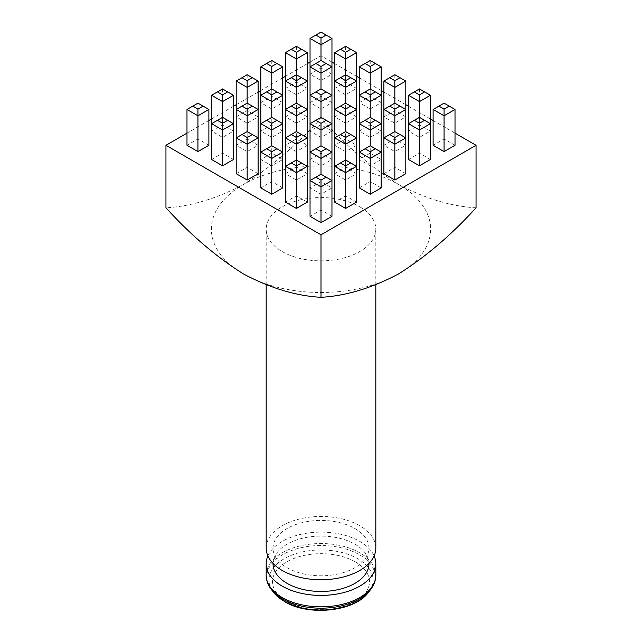 <?xml version="1.0" encoding="UTF-8"?>
<svg xmlns="http://www.w3.org/2000/svg" width="642" height="642" viewBox="0 0 642 642"><rect width="100%" height="100%" fill="white"/><g stroke="black" fill="none" stroke-linecap="round" stroke-linejoin="round"><path stroke-width="0.48" stroke-dasharray="3.21 2.41" d="M267.891 555.94A54.819 31.651 180 0 1 306.499 533.245A54.819 31.651 180 0 1 359.761 541.391A54.819 31.651 180 0 1 374.109 555.94M273.035 563.772A47.965 27.694 180 0 1 302.647 538.189A47.965 27.694 180 0 1 354.914 544.191A47.965 27.694 180 0 1 368.965 563.772M354.914 528.527A47.965 27.694 180 0 1 368.965 548.107A47.965 27.694 180 0 1 339.353 573.691A47.965 27.694 180 0 1 287.086 567.688A47.965 27.694 180 0 1 273.035 548.107A47.965 27.694 180 0 1 302.647 522.524A47.965 27.694 180 0 1 354.914 528.527M266.181 548.107A54.819 31.651 180 0 1 300.023 518.864A54.819 31.651 180 0 1 359.761 525.726A54.819 31.651 180 0 1 375.819 548.107M359.761 206.82A54.819 31.651 180 0 1 375.819 229.202A54.819 31.651 180 0 1 341.977 258.445A54.819 31.651 180 0 1 282.239 251.584A54.819 31.651 180 0 1 266.181 229.202A54.819 31.651 180 0 1 300.023 199.967A54.819 31.651 180 0 1 359.761 206.82M331.954 102.648L321 96.324L310.046 102.648L321 108.971L331.954 102.648L331.954 95.265L321 88.941L321 124.749L310.046 131.072L321 137.396L331.954 131.072L321 124.749M307.333 116.86L296.387 110.536L285.433 116.86L296.387 123.184L307.333 116.86L307.333 109.477L296.387 103.153L296.387 138.961L285.433 145.285L296.387 151.6L307.333 145.285L296.387 138.961M282.721 131.072L271.775 124.749L260.821 131.072L271.775 137.396L282.721 131.072L282.721 123.681L271.775 117.366L271.775 153.173L260.821 159.489L271.775 165.813L282.721 159.489L271.775 153.173M258.108 145.285L247.162 138.961L236.208 145.285L247.162 151.6L258.108 145.285L258.108 137.894L247.162 131.57L247.162 151.6M356.567 116.86L345.613 110.536L334.667 116.86L345.613 123.184L356.567 116.86L356.567 109.477L345.613 103.153L345.613 138.961L334.667 145.285L345.613 151.6L356.567 145.285L345.613 138.961M381.179 131.072L370.225 124.749L359.279 131.072L370.225 137.396L381.179 131.072L381.179 123.681L370.225 117.366L370.225 153.173L359.279 159.489L370.225 165.813L381.179 159.489L370.225 153.173M331.954 159.489L321 153.173L310.046 159.489L321 165.813L331.954 159.489L331.954 152.106L321 145.782L321 181.59L310.046 187.913L321 194.237L331.954 187.913L321 181.59M307.333 173.701L296.387 167.377L285.433 173.701L296.387 180.025L307.333 173.701L307.333 166.318L296.387 159.994L296.387 180.025M405.792 145.285L394.838 138.961L383.892 145.285L394.838 151.6L405.792 145.285L405.792 137.894L394.838 131.57L394.838 151.6M356.567 173.701L345.613 167.377L334.667 173.701L345.613 180.025L356.567 173.701L356.567 166.318L345.613 159.994L345.613 180.025M455.017 133.143L433.117 120.495M430.405 118.93L408.505 106.283M405.792 104.718L383.892 92.079M381.179 90.506L359.279 77.867M356.567 76.302L334.667 63.654M331.954 62.089L321 55.766L310.046 62.089M307.333 63.654L285.433 76.302M282.721 77.867L260.821 90.506M258.108 92.079L236.208 104.718M233.495 106.283L211.595 118.93M208.883 120.495L186.982 133.143M331.954 216.33L321 210.014L310.046 216.33M356.567 202.126L345.613 195.802L334.667 202.126M381.179 187.913L370.225 181.59L359.279 187.913M405.792 173.701L394.838 167.377L383.892 173.701M430.405 159.489L419.451 153.173L408.505 159.489M455.017 145.285L444.071 138.961L433.117 145.285M307.333 202.126L296.387 195.802L285.433 202.126M430.405 131.072L419.451 124.749L408.505 131.072L419.451 137.396L430.405 131.072L430.405 123.681L419.451 117.366L419.451 153.173M282.721 187.913L271.775 181.59L260.821 187.913M405.792 116.86L394.838 110.536L383.892 116.86L394.838 123.184L405.792 116.86L405.792 109.477L394.838 103.153L394.838 138.961M258.108 173.701L247.162 167.377L236.208 173.701M381.179 102.648L370.225 96.324L359.279 102.648L370.225 108.971L381.179 102.648L381.179 95.265L370.225 88.941L370.225 124.749M233.495 159.489L222.549 153.173L211.595 159.489M356.567 88.436L345.613 82.12L334.667 88.436L345.613 94.759L356.567 88.436L356.567 81.052L345.613 74.729L345.613 110.536M208.883 145.285L197.929 138.961L186.982 145.285M233.495 131.072L222.549 124.749L211.595 131.072L222.549 137.396L233.495 131.072L233.495 123.681L222.549 117.366L222.549 153.173M258.108 116.86L247.162 110.536L236.208 116.86L247.162 123.184L258.108 116.86L258.108 109.477L247.162 103.153L247.162 138.961M282.721 102.648L271.775 96.324L260.821 102.648L271.775 108.971L282.721 102.648L282.721 95.265L271.775 88.941L271.775 124.749M307.333 88.436L296.387 82.12L285.433 88.436L296.387 94.759L307.333 88.436L307.333 81.052L296.387 74.729L296.387 110.536M331.954 74.231L321 67.908L310.046 74.231L321 80.547L331.954 74.231L331.954 66.84L321 60.525L321 96.324M476.043 207.791C451.198 206.427 425.357 198.643 398.522 184.447A109.638 63.293 0 0 0 243.478 184.447A109.638 63.293 0 0 0 243.478 273.957A109.638 63.293 0 0 0 398.522 273.957A109.638 63.293 180 0 0 398.522 184.447C371.558 167.554 345.717 145.493 321 118.28C296.283 145.493 270.442 167.554 243.478 184.447C216.643 198.643 190.802 206.427 165.957 207.791M321 55.766L321 118.28M310.046 187.913L310.046 180.53L321 174.207L321 210.014M321 194.237L321 174.207L331.954 180.53L331.954 187.913M310.046 159.489L310.046 152.106L321 145.782L321 165.813M334.667 145.285L334.667 137.894L345.613 131.57L356.567 137.894L356.567 145.285M345.613 195.802L345.613 159.994L334.667 166.318L334.667 173.701M345.613 151.6L345.613 167.377M359.279 131.072L359.279 123.681L370.225 117.366L370.225 137.396M359.279 159.489L359.279 152.106L370.225 145.782L381.179 152.106L381.179 159.489M370.225 181.59L370.225 165.813M383.892 116.86L383.892 109.477L394.838 103.153L394.838 123.184M394.838 167.377L394.838 131.57L383.892 137.894L383.892 145.285M285.433 145.285L285.433 137.894L296.387 131.57L307.333 137.894L307.333 145.285M296.387 195.802L296.387 159.994L285.433 166.318L285.433 173.701M296.387 151.6L296.387 167.377M310.046 131.072L310.046 123.681L321 117.366L331.954 123.681L331.954 131.072M321 137.396L321 153.173M334.667 116.86L334.667 109.477L345.613 103.153L345.613 123.184M359.279 102.648L359.279 95.265L370.225 88.941L370.225 108.971M260.821 131.072L260.821 123.681L271.775 117.366L271.775 137.396M260.821 159.489L260.821 152.106L271.775 145.782L282.721 152.106L282.721 159.489M271.775 181.59L271.775 165.813M285.433 116.86L285.433 109.477L296.387 103.153L296.387 123.184M310.046 102.648L310.046 95.265L321 88.941L321 108.971M334.667 88.436L334.667 81.052L345.613 74.729L345.613 94.759M236.208 116.86L236.208 109.477L247.162 103.153L247.162 123.184M247.162 167.377L247.162 131.57L236.208 137.894L236.208 145.285M260.821 102.648L260.821 95.265L271.775 88.941L271.775 108.971M285.433 88.436L285.433 81.052L296.387 74.729L296.387 94.759M310.046 74.231L310.046 66.84L321 60.525L321 80.547M408.505 131.072L408.505 123.681L419.451 117.366L419.451 137.396M433.117 109.477L444.071 103.153L455.017 109.477M444.071 103.153L444.071 138.961M408.505 95.265L419.451 88.941L430.405 95.265M419.451 88.941L419.451 124.749M383.892 81.052L394.838 74.729L405.792 81.052M394.838 74.729L394.838 110.536M359.279 66.84L370.225 60.525L381.179 66.84M370.225 60.525L370.225 96.324M211.595 131.072L211.595 123.681L222.549 117.366L222.549 137.396M334.667 52.636L345.613 46.312L356.567 52.636M345.613 46.312L345.613 82.12M186.982 109.477L197.929 103.153L208.883 109.477M197.929 103.153L197.929 138.961M211.595 95.265L222.549 88.941L233.495 95.265M222.549 88.941L222.549 124.749M236.208 81.052L247.162 74.729L258.108 81.052M247.162 74.729L247.162 110.536M260.821 66.84L271.775 60.525L282.721 66.84M271.775 60.525L271.775 96.324M285.433 52.636L296.387 46.312L307.333 52.636M296.387 46.312L296.387 82.12M310.046 38.424L321 32.1L331.954 38.424M321 32.1L321 67.908M368.516 592.261A52.05 30.046 0 0 0 357.803 558.749A52.05 30.046 0 0 0 291.484 555.242A52.05 30.046 0 0 0 273.484 592.261M355.283 561.878A48.487 27.991 180 0 1 355.283 601.466A48.487 27.991 180 0 1 286.717 601.466A48.487 27.991 180 0 1 286.717 561.878A48.487 27.991 180 0 1 355.283 561.878M375.819 575.176A54.819 31.651 0 0 0 359.761 552.802A54.819 31.651 0 0 0 300.023 545.941A54.819 31.651 0 0 0 266.181 575.176M271.462 589.645A54.265 31.33 180 0 1 290.224 551.053A54.265 31.33 180 0 1 359.376 554.704A54.265 31.33 180 0 1 370.538 589.645M368.965 563.427L368.965 548.107M375.819 284.887L375.819 229.202M266.181 284.887L266.181 229.202M273.035 563.427L273.035 548.107"/><path stroke-width="0.96" d="M374.109 555.94A54.819 31.651 180 0 1 375.819 563.772A54.819 31.651 180 0 1 341.977 593.007A54.819 31.651 180 0 1 282.239 586.146A54.819 31.651 180 0 1 266.181 563.772A54.819 31.651 180 0 1 267.891 555.94M368.965 563.427L368.965 563.772A47.965 27.694 180 0 1 339.353 589.356A47.965 27.694 180 0 1 287.086 583.353A47.965 27.694 180 0 1 273.035 563.772L273.035 563.427M375.819 284.887L375.819 548.107A54.819 31.651 180 0 1 341.977 577.343A54.819 31.651 180 0 1 282.239 570.481A54.819 31.651 180 0 1 266.181 548.107L266.181 284.887M186.982 133.143L165.957 145.285L321 234.795L476.043 145.285L455.017 133.143M433.117 120.495L430.405 118.93M408.505 106.283L405.792 104.718M383.892 92.079L381.179 90.506M359.279 77.867L356.567 76.302M334.667 63.654L331.954 62.089M310.046 62.089L307.333 63.654M285.433 76.302L282.721 77.867M260.821 90.506L258.108 92.079M236.208 104.718L233.495 106.283M211.595 118.93L208.883 120.495M321 222.654L331.954 216.33L331.954 180.53L321 186.846L321 222.654L310.046 216.33L310.046 180.53L315.864 177.168L321 180.137L326.136 177.168L321 174.207L315.864 177.168M345.613 208.441L356.567 202.126L356.567 166.318L345.613 172.642L345.613 208.441L334.667 202.126L334.667 166.318L340.477 162.964L345.613 165.925L350.749 162.964L345.613 159.994L340.477 162.964M375.361 148.751L370.225 145.782L370.225 130.005L359.279 123.681L359.279 187.913L370.225 194.237L381.179 187.913L381.179 152.106L370.225 158.43L370.225 151.713L375.361 148.751L381.179 152.106L381.179 123.681L370.225 130.005L370.225 123.296L375.361 120.327L381.179 123.681L381.179 95.265L370.225 101.588L370.225 94.872L375.361 91.91L381.179 95.265L381.179 66.84L370.225 73.164L370.225 66.455L375.361 63.486L381.179 66.84M399.974 134.539L394.838 131.57L394.838 115.793L383.892 109.477L383.892 173.701L394.838 180.025L405.792 173.701L405.792 137.894L394.838 144.217L394.838 137.5L399.974 134.539L405.792 137.894L405.792 109.477L394.838 115.793L394.838 109.084L399.974 106.115L405.792 109.477L405.792 81.052L394.838 87.376L394.838 80.659L399.974 77.698L405.792 81.052M419.451 165.813L419.451 130.005L408.505 123.681L408.505 159.489L419.451 165.813L430.405 159.489L430.405 123.681L419.451 130.005L419.451 123.296L424.587 120.327L430.405 123.681L430.405 95.265L419.451 101.588L419.451 94.872L424.587 91.91L430.405 95.265M444.071 151.6L444.071 115.793L433.117 109.477L433.117 145.285L444.071 151.6L455.017 145.285L455.017 109.477L444.071 115.793L444.071 109.084L449.207 106.115L455.017 109.477M301.523 162.964L296.387 159.994L296.387 144.217L285.433 137.894L285.433 202.126L296.387 208.441L307.333 202.126L307.333 166.318L296.387 172.642L296.387 165.925L301.523 162.964L307.333 166.318L307.333 137.894L296.387 144.217L296.387 137.5L301.523 134.539L307.333 137.894L307.333 109.477L296.387 115.793L296.387 109.084L301.523 106.115L307.333 109.477L307.333 81.052L296.387 87.376L296.387 80.659L301.523 77.698L307.333 81.052L307.333 52.636L296.387 58.952L296.387 52.243L301.523 49.273L307.333 52.636M276.911 148.751L271.775 145.782L271.775 130.005L260.821 123.681L260.821 187.913L271.775 194.237L282.721 187.913L282.721 152.106L271.775 158.43L271.775 151.713L276.911 148.751L282.721 152.106L282.721 123.681L271.775 130.005L271.775 123.296L276.911 120.327L282.721 123.681L282.721 95.265L271.775 101.588L271.775 94.872L276.911 91.91L282.721 95.265L282.721 66.84L271.775 73.164L271.775 66.455L276.911 63.486L282.721 66.84M252.298 134.539L247.162 131.57L247.162 115.793L236.208 109.477L236.208 173.701L247.162 180.025L258.108 173.701L258.108 137.894L247.162 144.217L247.162 137.5L252.298 134.539L258.108 137.894L258.108 109.477L247.162 115.793L247.162 109.084L252.298 106.115L258.108 109.477L258.108 81.052L247.162 87.376L247.162 80.659L252.298 77.698L258.108 81.052M222.549 165.813L222.549 130.005L211.595 123.681L211.595 159.489L222.549 165.813L233.495 159.489L233.495 123.681L222.549 130.005L222.549 123.296L227.685 120.327L233.495 123.681L233.495 95.265L222.549 101.588L222.549 94.872L227.685 91.91L233.495 95.265M197.929 151.6L197.929 115.793L186.982 109.477L186.982 145.285L197.929 151.6L208.883 145.285L208.883 109.477L197.929 115.793L197.929 109.084L203.065 106.115L208.883 109.477M476.043 145.285L476.043 207.791C451.334 235.012 425.494 257.065 398.522 273.957C371.694 288.154 345.853 295.938 321 297.31C296.147 295.938 270.306 288.154 243.478 273.957C216.506 257.065 190.666 235.012 165.957 207.791L165.957 145.285M321 234.795L321 297.31M321 180.137L321 186.846L310.046 180.53L310.046 152.106L315.864 148.751L321 151.713L326.136 148.751L321 145.782L315.864 148.751M326.136 177.168L331.954 180.53L331.954 152.106L321 158.43L321 174.207M321 151.713L321 158.43L310.046 152.106L310.046 123.681L315.864 120.327L321 123.296L326.136 120.327L331.954 123.681L321 130.005L321 123.296M326.136 148.751L331.954 152.106L331.954 95.265L321 101.588L321 94.872L326.136 91.91L331.954 95.265L331.954 66.84L321 73.164L321 66.455L326.136 63.486L331.954 66.84L331.954 38.424L321 44.747L321 38.03L326.136 35.061L331.954 38.424M345.613 159.994L345.613 144.217L334.667 137.894L340.477 134.539L345.613 137.5L350.749 134.539L356.567 137.894L345.613 144.217L345.613 137.5M350.749 134.539L345.613 131.57L340.477 134.539M356.567 52.636L345.613 58.952L345.613 52.243L350.749 49.273L356.567 52.636L356.567 81.052L345.613 87.376L345.613 80.659L350.749 77.698L356.567 81.052L356.567 109.477L345.613 115.793L345.613 109.084L350.749 106.115L356.567 109.477L356.567 166.318L350.749 162.964M345.613 131.57L345.613 115.793L334.667 109.477L334.667 166.318L345.613 172.642L345.613 165.925M375.361 120.327L370.225 117.366L370.225 101.588L359.279 95.265L359.279 123.681L365.089 120.327L370.225 123.296M370.225 117.366L365.089 120.327M399.974 106.115L394.838 103.153L394.838 87.376L383.892 81.052L383.892 109.477L389.702 106.115L394.838 109.084M394.838 103.153L389.702 106.115M301.523 134.539L296.387 131.57L296.387 115.793L285.433 109.477L285.433 137.894L291.251 134.539L296.387 137.5M296.387 131.57L291.251 134.539M326.136 120.327L321 117.366L315.864 120.327M321 145.782L321 130.005L310.046 123.681L310.046 95.265L315.864 91.91L321 94.872M350.749 106.115L345.613 103.153L345.613 87.376L334.667 81.052L334.667 109.477L340.477 106.115L345.613 109.084M345.613 103.153L340.477 106.115M375.361 91.91L370.225 88.941L370.225 73.164L359.279 66.84L359.279 95.265L365.089 91.91L370.225 94.872M370.225 88.941L365.089 91.91M276.911 120.327L271.775 117.366L271.775 101.588L260.821 95.265L260.821 123.681L266.639 120.327L271.775 123.296M271.775 117.366L266.639 120.327M301.523 106.115L296.387 103.153L296.387 87.376L285.433 81.052L285.433 109.477L291.251 106.115L296.387 109.084M296.387 103.153L291.251 106.115M326.136 91.91L321 88.941L315.864 91.91M321 117.366L321 101.588L310.046 95.265L310.046 66.84L315.864 63.486L321 66.455M350.749 77.698L345.613 74.729L345.613 58.952L334.667 52.636L334.667 81.052L340.477 77.698L345.613 80.659M345.613 74.729L340.477 77.698M252.298 106.115L247.162 103.153L247.162 87.376L236.208 81.052L236.208 109.477L242.026 106.115L247.162 109.084M247.162 103.153L242.026 106.115M276.911 91.91L271.775 88.941L271.775 73.164L260.821 66.84L260.821 95.265L266.639 91.91L271.775 94.872M271.775 88.941L266.639 91.91M301.523 77.698L296.387 74.729L296.387 58.952L285.433 52.636L285.433 81.052L291.251 77.698L296.387 80.659M296.387 74.729L291.251 77.698M326.136 63.486L321 60.525L315.864 63.486M321 88.941L321 73.164L310.046 66.84L310.046 38.424L315.864 35.061L321 38.03M370.225 194.237L370.225 158.43L359.279 152.106L365.089 148.751L370.225 151.713M370.225 145.782L365.089 148.751M394.838 180.025L394.838 144.217L383.892 137.894L389.702 134.539L394.838 137.5M394.838 131.57L389.702 134.539M424.587 120.327L419.451 117.366L419.451 101.588L408.505 95.265L408.505 123.681L414.315 120.327L419.451 123.296M419.451 117.366L414.315 120.327M433.117 109.477L438.935 106.115L444.071 109.084M449.207 106.115L444.071 103.153L438.935 106.115M296.387 208.441L296.387 172.642L285.433 166.318L291.251 162.964L296.387 165.925M296.387 159.994L291.251 162.964M408.505 95.265L414.315 91.91L419.451 94.872M424.587 91.91L419.451 88.941L414.315 91.91M271.775 194.237L271.775 158.43L260.821 152.106L266.639 148.751L271.775 151.713M271.775 145.782L266.639 148.751M383.892 81.052L389.702 77.698L394.838 80.659M399.974 77.698L394.838 74.729L389.702 77.698M247.162 180.025L247.162 144.217L236.208 137.894L242.026 134.539L247.162 137.5M247.162 131.57L242.026 134.539M359.279 66.84L365.089 63.486L370.225 66.455M375.361 63.486L370.225 60.525L365.089 63.486M227.685 120.327L222.549 117.366L222.549 101.588L211.595 95.265L211.595 123.681L217.413 120.327L222.549 123.296M222.549 117.366L217.413 120.327M334.667 52.636L340.477 49.273L345.613 52.243M350.749 49.273L345.613 46.312L340.477 49.273M186.982 109.477L192.793 106.115L197.929 109.084M203.065 106.115L197.929 103.153L192.793 106.115M211.595 95.265L217.413 91.91L222.549 94.872M227.685 91.91L222.549 88.941L217.413 91.91M236.208 81.052L242.026 77.698L247.162 80.659M252.298 77.698L247.162 74.729L242.026 77.698M260.821 66.84L266.639 63.486L271.775 66.455M276.911 63.486L271.775 60.525L266.639 63.486M285.433 52.636L291.251 49.273L296.387 52.243M301.523 49.273L296.387 46.312L291.251 49.273M326.136 35.061L321 32.1L315.864 35.061M321 60.525L321 44.747L310.046 38.424M284.197 601.241A52.05 30.046 0 0 0 368.516 592.261C354.938 611.585 308.65 616.497 284.655 601.674L273.484 592.261A52.05 30.046 0 0 0 284.197 601.241M266.181 563.772L266.181 575.176A54.819 31.651 0 0 0 282.239 597.558A54.819 31.651 0 0 0 341.977 604.419A54.819 31.651 0 0 0 375.819 575.176C375.787 580.296 374.029 585.119 370.538 589.645A54.265 31.33 180 0 1 282.624 599.01A54.265 31.33 180 0 1 271.462 589.645L273.484 592.261M368.516 592.261L370.538 589.645M375.819 575.176L375.819 563.772M266.181 575.176C266.213 580.296 267.971 585.119 271.462 589.645"/></g></svg>
